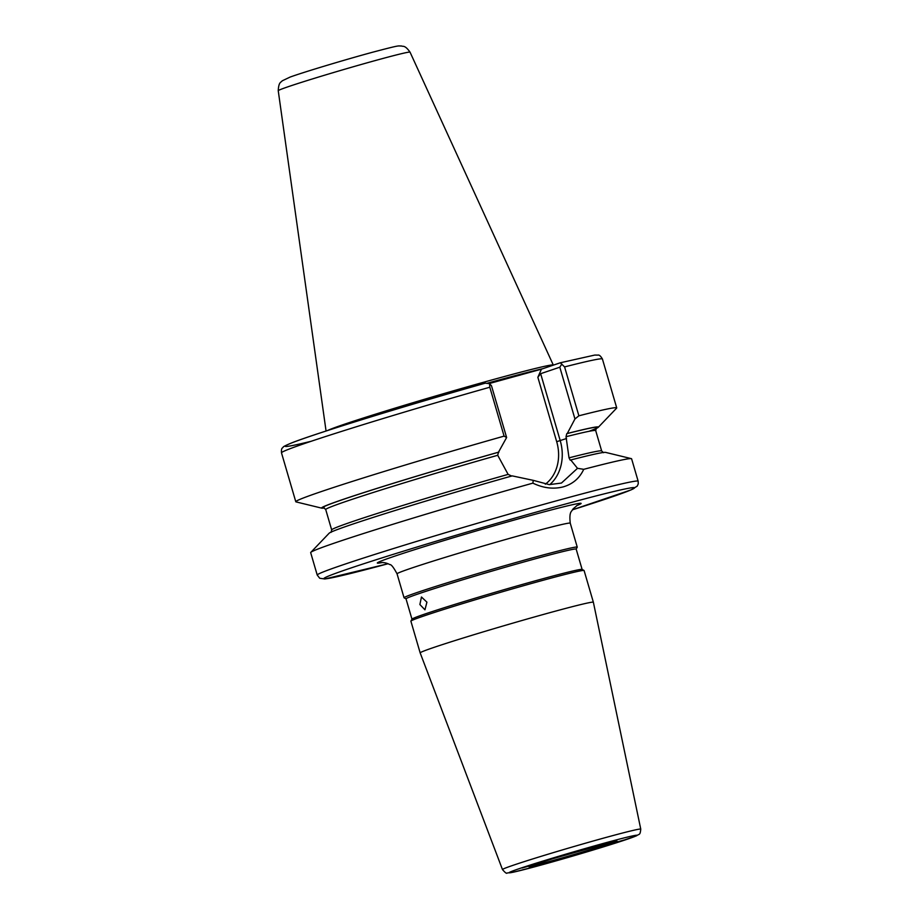<?xml version="1.0" encoding="UTF-8"?>
<svg xmlns="http://www.w3.org/2000/svg" width="919" height="919" viewBox="0 0 919 919"><rect width="100%" height="100%" fill="white"/><g stroke="black" fill="none" stroke-linecap="round" stroke-linejoin="round"><path stroke-width="1.38" d="M584.047 570.481L582.072 569.401A88.638 2.516 163.7 0 0 544.117 578.407A88.638 2.516 163.7 0 0 457.593 603.542A88.638 2.516 163.7 0 0 411.999 619.13L410.908 621.106A90.223 2.562 163.7 0 0 410.896 621.187L420.167 652.904A90.223 2.562 -16.3 0 1 420.167 652.904A90.223 2.562 -16.3 0 1 465.519 637.281A90.223 2.562 -16.3 0 1 554.685 611.353A90.223 2.562 -16.3 0 1 593.375 602.255L584.093 570.538A90.223 2.562 163.7 0 0 584.047 570.481A90.223 2.562 163.7 0 0 545.415 579.648A90.223 2.562 163.7 0 0 457.34 605.23A90.223 2.562 163.7 0 0 410.908 621.106M406.037 598.878L404.107 597.821A90.223 2.562 -16.3 0 1 404.05 597.764A90.223 2.562 -16.3 0 1 449.402 582.141A90.223 2.562 -16.3 0 1 538.557 556.225A90.223 2.562 -16.3 0 1 577.247 547.115A90.223 2.562 -16.3 0 1 577.235 547.196L576.179 549.125A88.638 2.516 163.7 0 0 538.166 558.028A88.638 2.516 163.7 0 0 450.574 583.508A88.638 2.516 163.7 0 0 406.026 598.843L411.965 619.176M523.164 867.57L533.778 864.687L522.107 867.984M534.847 864.262L533.778 864.687M622.818 840.494L612.203 843.378L623.875 840.069M611.135 843.803L612.203 843.378M327.405 430.586A118.344 3.354 -16.3 0 1 502.567 377.02A118.344 3.354 -16.3 0 1 553.307 365.061A118.344 3.354 -16.3 0 1 553.318 365.107L553.318 365.107M489.184 383.568L541.44 369.162L560.291 362.787L564.588 366.911L578.878 415.802A167.189 4.744 -16.3 0 1 616.718 407.887A167.189 4.744 -16.3 0 1 616.592 408.174L598.269 427.312A144.203 4.09 -16.3 0 1 595.983 428.599M577.5 468.322L583.726 469.322A167.189 4.744 -16.3 0 1 631.342 458.638A167.189 4.744 -16.3 0 1 631.606 458.811L638.154 481.211A167.189 4.744 -16.3 0 0 566.472 498.087A167.189 4.744 -16.3 0 0 401.27 546.127A167.189 4.744 -16.3 0 0 317.227 575.064L310.679 552.652A167.189 4.744 -16.3 0 1 310.806 552.376A167.189 4.744 -16.3 0 1 532.871 483.141L533.261 480.35L549.275 484.635L561.452 483.049L577.5 468.322L570.756 459.971A144.203 4.09 -16.3 0 1 605.598 452.389L631.342 458.638M583.726 469.322C579.579 478.248 572.732 484.106 563.198 486.886C553.387 489.367 543.278 488.127 532.871 483.141M426.921 602.163L421.465 597.005L419.88 604.541L424.946 609.814L426.921 602.163M310.806 552.376L329.128 533.238A144.203 4.09 -16.3 0 1 512.216 475.881L533.261 480.35M566.035 436.72L569.022 457.846A140.641 3.986 -16.3 0 1 601.669 450.988L595.707 430.62A140.641 3.986 163.7 0 0 566.035 436.72L566.77 433.676A143.295 4.067 -16.3 0 1 588.987 431.321M566.77 433.676L567.276 433.504A144.203 4.09 -16.3 0 1 598.269 427.312M578.878 415.802L574.949 418.961L559.809 367.198L540.648 373.688L560.222 440.649A42.722 35.381 -108.7 0 1 549.746 484.646M567.276 433.504L574.949 418.961M324.407 508.012A144.203 4.09 -16.3 0 1 321.788 508.161L296.044 501.9A167.189 4.744 -16.3 0 1 295.792 501.74A167.189 4.744 -16.3 0 1 504.094 436.123L489.804 387.232A167.189 4.744 163.7 0 0 281.49 452.849C281.283 450.023 281.593 448.38 282.432 447.944C284.166 446.737 280.571 447.622 291.185 443.096C313.471 434.078 406.164 405.486 485.266 383.166L489.597 383.683L491.481 385.762L506.622 437.524L498.454 452.24L497.719 455.284A140.641 3.986 163.7 0 0 325.728 509.563L323.856 507.839M569.022 457.846L570.205 460.166M331.035 532.388L331.679 529.93A140.641 3.986 -16.3 0 1 508.127 474.388L497.719 455.284M321.788 508.161A144.203 4.09 -16.3 0 1 498.948 452.068M506.622 437.524L504.094 436.123M508.127 474.388L511.722 476.053M545.335 484.21A40.068 33.176 71.3 0 0 556.696 441.694L537.856 377.284L541.44 369.162M489.597 383.683L489.804 387.232M559.809 367.198L561.842 364.062M616.718 407.887L602.416 359.007C600.681 356.044 599.188 354.734 597.947 355.102L594.708 355.079L560.291 362.787M537.856 377.284L540.648 373.688M597.316 845.79A45.801 1.298 -16.3 0 1 609.619 844.079A45.801 1.298 -16.3 0 1 548.666 862.263A45.801 1.298 -16.3 0 1 536.363 863.986A45.801 1.298 -16.3 0 1 597.316 845.79M530.389 866.146A44.882 1.275 163.7 0 0 549.011 861.585A44.882 1.275 163.7 0 0 615.408 841.287M638.154 481.211L638.268 483.819L637.212 486.128L631.112 489.884L572.365 509.838A161.882 4.595 163.7 0 0 565.151 504.129A161.882 4.595 163.7 0 0 351.506 567.804A161.882 4.595 163.7 0 0 388.071 563.726M380.604 59.092A68.661 1.953 -16.3 0 1 410.046 52.165C404.716 44.698 403.2 46.846 401.442 45.973C397.203 46.18 402.2 44.399 372.677 52.211C345.303 59.62 303.35 72.233 290.094 77.081L282.156 80.861C281.145 82.538 278.71 81.538 278.239 90.705A68.661 1.953 -16.3 0 1 312.874 78.793A68.661 1.953 -16.3 0 1 380.604 59.092M487.461 383.177A117.827 3.343 -16.3 0 1 502.831 378.95A117.827 3.343 -16.3 0 1 542.853 368.691M487.771 383.234A117.816 3.343 -16.3 0 1 502.865 379.076A117.816 3.343 -16.3 0 1 541.567 369.128M489.011 383.522A117.816 3.343 -16.3 0 1 503.038 379.662A117.816 3.343 -16.3 0 1 520.464 375.009M404.05 597.764L397.054 573.835A90.223 2.562 -16.3 0 1 442.407 558.212A90.223 2.562 -16.3 0 1 531.561 532.285A90.223 2.562 -16.3 0 1 570.251 523.187C568.895 510.803 571.951 511.78 573.042 508.919L577.316 505.278M382.247 562.52A106.145 3.01 -16.3 0 1 417.617 548.723A106.145 3.01 -16.3 0 1 535.547 514.146A106.145 3.01 -16.3 0 1 576.627 505.68M640.761 829.122C640.084 835.704 639.417 833.567 636.442 835.842L611.985 844.205L537.454 866.054L513.319 872.2L507.024 873.027C506.714 873.854 505.197 872.694 502.475 869.558A72.038 2.045 -16.3 0 1 538.614 857.105A72.038 2.045 -16.3 0 1 609.871 836.393A72.038 2.045 -16.3 0 1 640.761 829.122L593.375 602.255M608.435 842.034A66.742 1.895 -16.3 0 1 626.356 839.529A66.742 1.895 -16.3 0 1 537.546 866.031A66.742 1.895 -16.3 0 1 519.626 868.535A66.742 1.895 -16.3 0 1 608.435 842.034M324.12 507.897A143.295 4.067 -16.3 0 1 498.454 452.24M602.416 359.007A167.189 4.744 163.7 0 0 564.588 366.911M311.3 441.235A161.882 4.595 -16.3 0 1 315.539 434.492A161.882 4.595 -16.3 0 1 485.175 383.2M566.563 438.501L556.696 441.694M529.758 866.1L552.721 858.748L615.914 840.908M576.167 549.091L582.118 569.424M410.046 52.165L553.307 365.061M397.054 573.835C393.608 567.379 391.184 564.3 389.794 564.576C386.888 563.06 384.108 562.394 381.442 562.554L381.454 562.554M577.247 547.115L570.251 523.187M295.792 501.74L281.49 452.849M603.542 452.699L601.669 450.988M596.362 428.162L595.707 430.62M331.679 529.93L325.728 509.563M502.475 869.558L420.178 652.904M278.239 90.705L326.061 431.022M388.082 563.726L324.878 578.993L319.732 578.258L317.227 575.064"/></g></svg>
